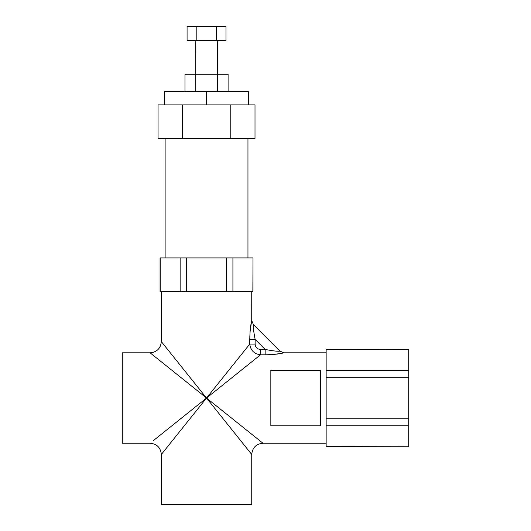 <?xml version="1.0" encoding="UTF-8"?>
<svg xmlns="http://www.w3.org/2000/svg" width="531" height="531" viewBox="0 0 531 531"><rect width="100%" height="100%" fill="white"/><g stroke="black" fill="none" stroke-linecap="round" stroke-linejoin="round"><path stroke-width="0.8" d="M255.132 344.068L255.132 339.409C253.659 331.775 253.075 326.824 253.387 324.567L280.003 351.177C277.753 351.489 272.801 350.911 265.155 349.438L265.155 354.808L260.502 354.808L206.532 398.031L251.74 454.47L206.532 398.031L150.094 352.823L206.532 398.031L249.762 344.068L255.132 344.068C255.418 347.367 257.21 349.159 260.502 349.438L265.155 349.438L255.132 339.409L249.762 339.409C249.942 331.304 250.546 325.271 251.581 321.308L250.055 331.709M161.331 291.612L161.331 341.592C160.661 348.416 156.917 352.159 150.094 352.823L122.296 352.823L122.296 443.239L150.094 443.239C156.917 443.903 160.661 447.646 161.331 454.47L161.331 504.45L251.74 504.45L251.74 454.47C252.411 447.646 256.154 443.903 262.971 443.239L326.147 443.239M252.856 257.92L160.063 257.92L160.063 291.612L253.008 291.612L253.008 257.92L252.856 291.612M251.74 291.612L251.721 320.678M251.707 320.737L251.561 321.381M251.316 322.563L251.097 323.684M250.951 324.494L250.838 325.184M250.625 326.572L250.532 327.222M250.307 329.074L250.181 330.295M274.686 354.35L278.29 353.898M279.512 353.706L282.426 353.168M274.208 354.396L282.983 353.049C278.875 354.071 272.927 354.655 265.155 354.808M326.147 349.484L408.704 349.484L326.147 349.312L326.147 446.75L408.704 446.75L326.147 446.584M153.413 440.584L206.532 398.031L262.971 443.239L206.532 398.031L161.331 341.592L206.532 398.031L161.763 453.925M260.502 349.438L260.502 354.808C254.176 353.985 250.599 350.407 249.762 344.068L249.762 339.409M184.974 91.69L184.974 74.287L228.098 74.287L228.098 91.69M164.557 104.892L164.557 91.69L248.515 91.69L248.515 104.892L255.006 104.892L255.006 138.584L158.065 138.584L158.065 104.892L248.515 104.892M408.704 349.484L408.704 370.273L326.147 370.273M408.704 370.273L408.704 377.236L326.147 377.236M408.704 377.236L408.704 418.826L326.147 418.826M408.704 418.826L408.704 425.789L326.147 425.789M408.704 425.789L408.704 446.584M186.6 257.92L186.6 291.612M180.148 257.92L180.148 291.612M226.471 257.92L226.471 291.612M232.923 257.92L232.923 291.612M160.216 257.92L160.216 291.612M182.299 104.892L182.299 138.584M230.773 104.892L230.773 138.584M206.532 91.69L206.532 104.892M195.727 40.588L195.753 91.69M217.318 74.287L217.318 91.69M196.809 40.588L196.809 26.55L187.078 26.55L187.078 40.588L225.987 40.588L225.987 26.55L216.263 26.55L216.263 40.588M196.809 26.55L216.263 26.55M270.837 370.233L270.837 425.829L320.532 425.829L320.532 370.233L270.837 370.233M217.345 40.588L217.345 74.287M247.95 138.584L247.95 257.92M326.147 352.823L283.972 352.823L280.003 351.177M165.121 138.584L165.121 257.92M253.387 324.567L251.74 320.591"/></g></svg>
